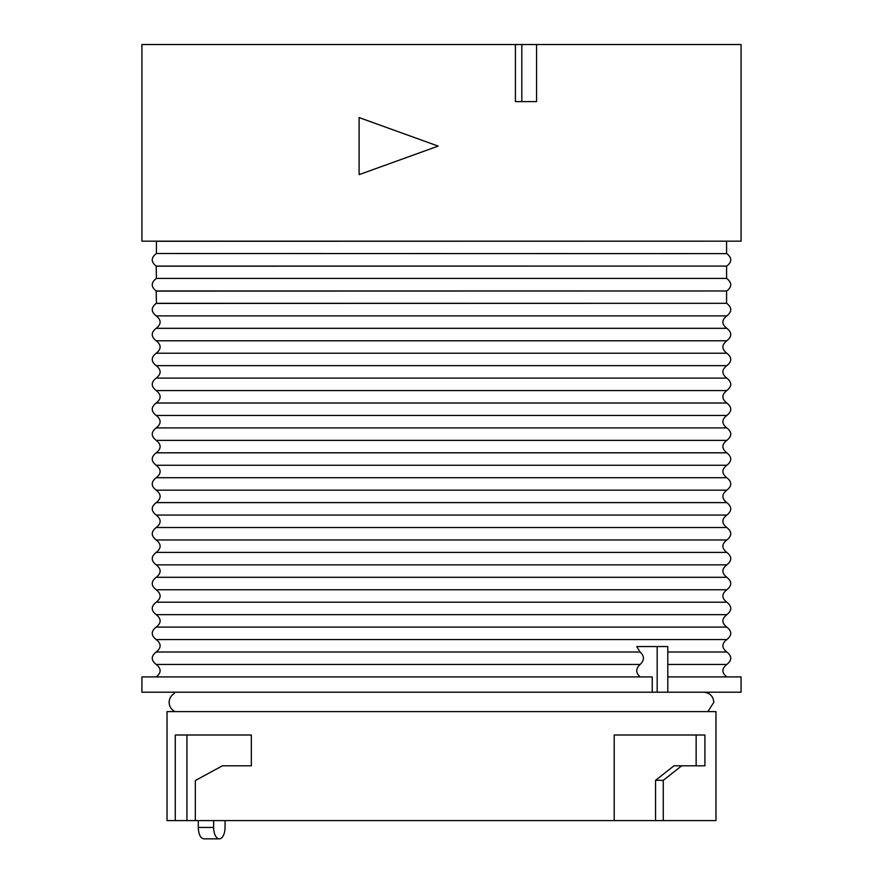 <?xml version="1.0" encoding="UTF-8"?>
<svg xmlns="http://www.w3.org/2000/svg" width="883" height="883" viewBox="0 0 883 883"><rect width="100%" height="100%" fill="white"/><g stroke="black" fill="none" stroke-linecap="round" stroke-linejoin="round"><path stroke-width="1.32" d="M156.412 253.509L726.808 253.62L156.412 253.509L156.412 241.28L726.808 241.169M156.412 291.081L726.808 290.971L156.192 290.971L156.412 303.31L726.588 303.31L726.588 291.081M156.412 266.18L726.808 266.07L156.192 266.07L156.412 278.41L726.588 278.41L726.588 266.18M175.264 820.594L175.264 734.998L251.335 734.998L251.335 765.815L222.373 765.815L195.32 780.539L195.32 820.594L715.97 820.594L715.97 711.599L167.03 711.599L167.03 820.594L186.92 820.594L186.92 734.998M195.32 820.594L186.92 820.594M614.204 820.594L614.204 734.998L704.91 734.998L704.91 765.815L673.961 765.815L655.561 780.34L663.265 780.34L681.676 765.815M663.265 820.594L663.265 780.34M198.3 827.437C198.576 834.369 200.408 838.166 203.796 838.85L219.337 838.85A11.413 5.706 -90 0 1 213.631 827.437L198.3 827.437L198.3 820.594M655.561 820.594L655.561 780.34M696.146 765.815L696.146 734.998M640.087 676.908C635.639 672.758 635.639 668.608 640.087 664.457C644.535 660.307 644.535 656.157 640.087 652.007L636.72 646.544L667.791 646.544L667.791 692.195L741.08 692.195L741.08 676.908L667.791 676.908M652.228 692.195L652.228 676.908L141.92 676.908L141.92 692.195L657.162 692.195L657.162 646.544M667.791 692.195L657.162 692.195M515.407 101.6L515.407 44.536L521.82 44.536L521.82 101.6L515.407 101.6M515.407 44.536L141.92 44.536L141.92 241.169L741.08 241.169L741.08 44.536L521.82 44.536M536.577 44.536L536.577 101.6L521.82 101.6M213.631 820.594L213.631 827.437M225.044 820.594L225.044 827.437A11.413 5.706 -90 0 1 219.337 838.85M514.524 44.536L500.838 44.536M290.397 44.536L276.71 44.536M224.216 44.536L210.529 44.536M382.162 44.536L368.476 44.536M672.471 44.536L658.784 44.536M606.29 44.536L592.603 44.536M174.448 711.256A10.143 10.143 -90 0 1 174.448 693.442M640.087 652.007L156.192 652.007C161.423 647.857 161.423 643.707 156.192 639.557L726.808 639.557C721.577 643.707 721.577 647.857 726.808 652.007C732.051 656.157 732.051 660.307 726.808 664.457L667.791 664.457M667.791 652.007L726.808 652.007M359.116 174.635L438.167 146.103L359.116 117.571L359.116 174.635M156.192 676.908C161.423 672.758 161.423 668.608 156.192 664.457L640.087 664.457M726.588 303.31L156.192 303.421C150.949 307.571 150.949 311.721 156.192 315.871L726.808 315.871C721.577 320.021 721.577 324.171 726.808 328.321L156.192 328.321C150.949 332.472 150.949 336.622 156.192 340.772L726.808 340.772C721.577 344.922 721.577 349.072 726.808 353.222L156.192 353.222C150.949 357.361 150.949 361.511 156.192 365.661L726.808 365.661C721.577 369.811 721.577 373.962 726.808 378.112L156.192 378.112C150.949 382.262 150.949 386.412 156.192 390.562L726.808 390.562C721.577 394.712 721.577 398.862 726.808 403.012L156.192 403.012C150.949 407.162 150.949 411.312 156.192 415.463L726.808 415.463C721.577 419.613 721.577 423.763 726.808 427.913L156.192 427.913C150.949 432.063 150.949 436.213 156.192 440.363L726.808 440.363C721.577 444.513 721.577 448.663 726.808 452.813L156.192 452.813C150.949 456.964 150.949 461.114 156.192 465.264L726.808 465.264C721.577 469.414 721.577 473.564 726.808 477.714L156.192 477.714C150.949 481.864 150.949 486.014 156.192 490.164L726.808 490.164C721.577 494.314 721.577 498.465 726.808 502.615L156.192 502.615C150.949 506.765 150.949 510.915 156.192 515.065L726.808 515.065C721.577 519.215 721.577 523.365 726.808 527.515L156.192 527.515C150.949 531.665 150.949 535.815 156.192 539.966L726.808 539.966C721.577 544.116 721.577 548.266 726.808 552.405L156.192 552.405C150.949 556.555 150.949 560.705 156.192 564.855L726.808 564.855C721.577 569.005 721.577 573.155 726.808 577.305L156.192 577.305C150.949 581.455 150.949 585.606 156.192 589.756L726.808 589.756C721.577 593.906 721.577 598.056 726.808 602.206L156.192 602.206C150.949 606.356 150.949 610.506 156.192 614.656L726.808 614.656C721.577 618.806 721.577 622.957 726.808 627.107L156.192 627.107C150.949 631.257 150.949 635.407 156.192 639.557M726.588 278.41L156.412 278.41M726.588 253.509L726.588 241.28M726.808 676.908C721.577 672.758 721.577 668.608 726.808 664.457M156.192 652.007C150.949 656.157 150.949 660.307 156.192 664.457M156.192 614.656C161.423 618.806 161.423 622.957 156.192 627.107M156.192 589.756C161.423 593.906 161.423 598.056 156.192 602.206M156.192 564.855C161.423 569.005 161.423 573.155 156.192 577.305M156.192 539.966C161.423 544.116 161.423 548.266 156.192 552.405M156.192 515.065C161.423 519.215 161.423 523.365 156.192 527.515M156.192 490.164C161.423 494.314 161.423 498.465 156.192 502.615M156.192 465.264C161.423 469.414 161.423 473.564 156.192 477.714M156.192 440.363C161.423 444.513 161.423 448.663 156.192 452.813M156.192 415.463C161.423 419.613 161.423 423.763 156.192 427.913M156.192 390.562C161.423 394.712 161.423 398.862 156.192 403.012M156.192 365.661C161.423 369.811 161.423 373.962 156.192 378.112M156.192 340.772C161.423 344.922 161.423 349.072 156.192 353.222M156.192 315.871C161.423 320.021 161.423 324.171 156.192 328.321M726.808 627.107C732.051 631.257 732.051 635.407 726.808 639.557M726.808 602.206C732.051 606.356 732.051 610.506 726.808 614.656M726.808 577.305C732.051 581.455 732.051 585.606 726.808 589.756M726.808 552.405C732.051 556.555 732.051 560.705 726.808 564.855M726.808 527.515C732.051 531.665 732.051 535.815 726.808 539.966M726.808 502.615C732.051 506.765 732.051 510.915 726.808 515.065M726.808 477.714C732.051 481.864 732.051 486.014 726.808 490.164M726.808 452.813C732.051 456.964 732.051 461.114 726.808 465.264M726.808 427.913C732.051 432.063 732.051 436.213 726.808 440.363M726.808 403.012C732.051 407.162 732.051 411.312 726.808 415.463M726.808 378.112C732.051 382.262 732.051 386.412 726.808 390.562M726.808 353.222C732.051 357.361 732.051 361.511 726.808 365.661M726.808 328.321C732.051 332.472 732.051 336.622 726.808 340.772M726.808 303.421C732.051 307.571 732.051 311.721 726.808 315.871M156.192 278.52C150.949 282.67 150.949 286.82 156.192 290.971M726.808 278.52C732.051 282.67 732.051 286.82 726.808 290.971M156.192 253.62C150.949 257.77 150.949 261.92 156.192 266.07M726.808 253.62C732.051 257.77 732.051 261.92 726.808 266.07M703.696 692.195C709.855 692.802 713.243 696.179 713.839 702.349L707.846 711.599"/></g></svg>

